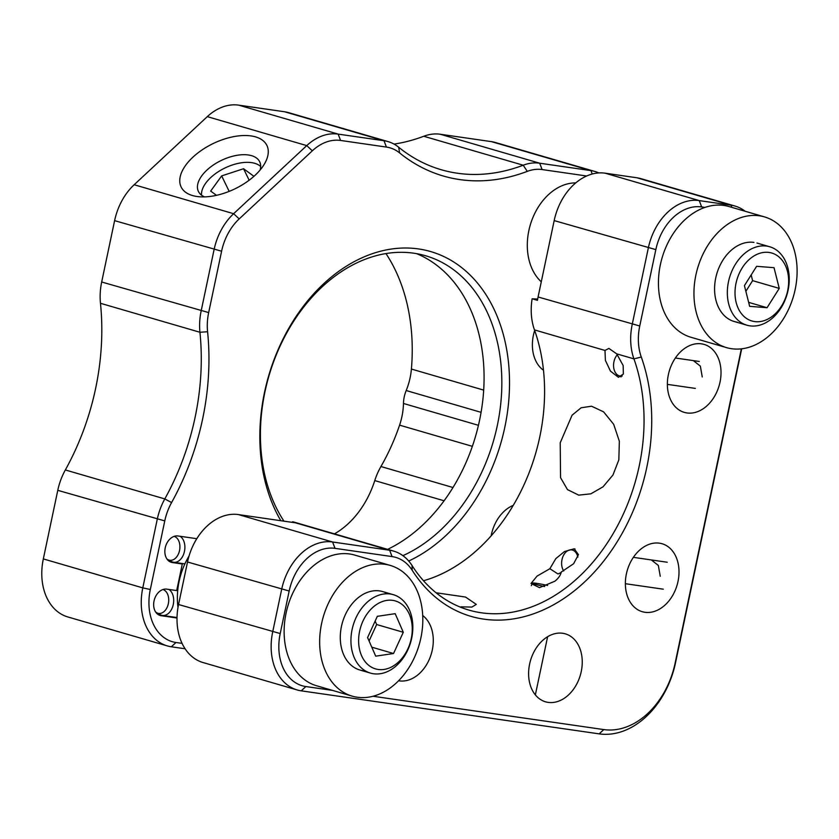 <?xml version="1.0" encoding="UTF-8"?>
<svg xmlns="http://www.w3.org/2000/svg" width="839" height="839" viewBox="0 0 839 839"><rect width="100%" height="100%" fill="white"/><g stroke="black" fill="none" stroke-linecap="round" stroke-linejoin="round"><path stroke-width="1.26" d="M460.968 606.838L471.885 607.079L476.29 604.384L465.54 597.053L436.081 592.774M604.992 350.45L605.391 360.361L610.456 371.132L618.427 377.298L623.367 374.037L623.157 365.531L616.696 353.859L608.894 348.416L604.992 350.45L534.474 329.905A168.817 123.868 -73.8 0 1 539.792 436.825A168.817 123.868 -73.8 0 1 423.506 580.756M741.686 348.804L675.531 662.737A81.687 59.936 -73.8 0 1 599.14 733.863L301.211 690.833A54.451 39.957 -73.8 0 1 297.184 689.962A54.451 39.957 -73.8 0 1 272.685 631.935L281.652 589.418A54.451 39.957 -73.8 0 1 332.58 541.994L389.653 550.237A54.451 39.957 -73.8 0 1 393.68 551.118A54.451 39.957 -73.8 0 1 412.022 565.496A168.817 123.868 106.2 0 0 468.917 610.089A168.817 123.868 106.2 0 0 639.255 465.792A168.817 123.868 106.2 0 0 633.938 358.872A54.451 39.957 -73.8 0 1 632.218 324.389L648.316 248.008A54.451 39.957 -73.8 0 1 699.244 200.594L731.021 205.188A54.451 39.957 -73.8 0 1 735.048 206.058A54.451 39.957 -73.8 0 1 745.147 211.26M618.836 459.845L619.35 441.241L613.676 424.282L603.598 411.855L591.547 406.212L581.123 407.775L572.093 415.179L560.221 442.782L560.557 477.664L567.479 489.609L578.7 495.136L590.866 493.825L603 486.84L612.942 475.042L618.836 459.845M422.72 615.543A35.395 25.967 -73.8 0 1 432.284 650.036A35.395 25.967 -73.8 0 1 398.577 680.765M704.98 207.422L701.677 206.939A49.008 35.962 106.2 0 0 655.836 249.623L639.748 325.993A49.008 35.962 106.2 0 0 641.29 357.036A174.26 127.853 -73.8 0 1 646.785 467.407A174.26 127.853 -73.8 0 1 542.382 610.32A174.26 127.853 -73.8 0 1 412.222 570.321A49.008 35.962 106.2 0 0 392.086 556.593L335.013 548.349A49.008 35.962 106.2 0 0 289.172 591.023L280.216 633.55A49.008 35.962 106.2 0 0 305.878 686.554L332.475 690.392M626.366 574.002A35.395 25.967 106.2 0 0 642.296 611.715A35.395 25.967 106.2 0 0 678.006 581.458A35.395 25.967 106.2 0 0 662.086 543.745A35.395 25.967 106.2 0 0 626.366 574.002M561.155 572.513L558.008 573.97L549.86 568.727L537.065 576.078L531.014 583.493L539.519 587.636L554.82 581.249C558.491 578.291 560.63 575.229 561.239 572.03L573.593 563.766L578.449 554.652L574.18 548.8L564.511 551.527L555.827 558.596L549.86 568.727M581.249 671.557A35.395 25.967 -73.8 0 1 545.528 701.813A35.395 25.967 -73.8 0 1 529.608 664.089A35.395 25.967 -73.8 0 1 565.329 633.844A35.395 25.967 -73.8 0 1 581.249 671.557M668.368 374.666A35.395 25.967 106.2 0 0 684.299 412.379A35.395 25.967 106.2 0 0 720.019 382.133A35.395 25.967 106.2 0 0 704.089 344.409A35.395 25.967 106.2 0 0 668.368 374.666M702.253 376.952L700.345 366.119L693.35 360.613M297.184 689.962L203.048 662.548A54.451 39.957 -73.8 0 1 178.55 604.52L187.517 562.004A54.451 39.957 -73.8 0 1 238.433 514.58L295.517 522.833A54.451 39.957 106.2 0 1 298.002 523.295L292.675 521.743L292.035 522.33M393.68 551.118L294.206 522.152A54.451 39.957 106.2 0 0 292.675 521.743M537.673 299.072L532.125 298.789A54.451 39.957 106.2 0 0 534.474 329.905M532.125 298.789L537.453 300.341A54.451 39.957 -73.8 0 1 538.082 296.975L554.18 220.594A54.451 39.957 -73.8 0 1 605.097 173.18L699.244 200.594L701.677 206.939M731.86 207.39L731.021 205.188L636.885 177.774L605.097 173.18M636.885 177.774A54.451 39.957 -73.8 0 1 640.902 178.644L735.048 206.058M660.251 576.288L658.342 565.455L651.347 559.949M373.03 696.255L603.818 729.584A76.234 55.94 106.2 0 0 675.112 663.198L741.351 348.846M192.509 195.55A47.645 25.128 154.2 0 1 192.939 157.155A47.645 25.128 154.2 0 1 255.528 136.872A47.645 25.128 154.2 0 1 264.442 163.951A47.645 25.128 154.2 0 1 197.186 196.525A47.645 25.128 154.2 0 1 192.509 195.55M260.132 169.992A34.032 17.944 -25.8 0 0 259.691 161.78A34.032 17.944 -25.8 0 0 251.564 155.666A34.032 17.944 -25.8 0 0 213.505 164.905A34.032 17.944 -25.8 0 0 198.423 191.46A34.032 17.944 -25.8 0 0 204.601 196.892M416.637 253.661A159.284 116.873 -73.8 0 1 483.107 397.287A159.284 116.873 -73.8 0 1 387.618 549.346M402.919 555.659A159.284 116.873 106.2 0 0 501.271 397.896A159.284 116.873 106.2 0 0 425.656 255.769A159.284 116.873 106.2 0 0 413.889 253.221A159.284 116.873 106.2 0 0 281.841 342.385A159.284 116.873 106.2 0 0 283.949 521.155M280.855 520.715A164.727 120.868 -73.8 0 1 283.676 337.781A164.727 120.868 -73.8 0 1 418.567 248.942A164.727 120.868 -73.8 0 1 509.43 389.286A164.727 120.868 -73.8 0 1 408.719 561.029M196.798 538.701L177.962 535.974A13.613 9.984 106.2 0 0 165.388 547.154A13.613 9.984 106.2 0 0 171.355 562.34A13.613 9.984 106.2 0 0 172.362 562.56L182.294 563.986L176.693 590.572L166.762 589.135A13.613 9.984 106.2 0 0 154.187 600.304A13.613 9.984 106.2 0 0 160.155 615.49A13.613 9.984 106.2 0 0 161.161 615.711L177.008 617.997M156.589 613.225L157.931 613.414M167.79 560.064L169.132 560.263M182.294 563.986L179.168 563.074M575.743 182.912A54.451 39.957 106.2 0 0 531.381 221.527A54.451 39.957 106.2 0 0 541.281 281.81M534.674 330.493A35.395 25.967 106.2 0 0 543.494 370.251M513.237 505.382A35.395 25.967 106.2 0 0 491.151 535.827M388.017 141.592L288.543 112.625A54.451 39.957 106.2 0 0 284.526 111.755L238.664 105.137A54.451 39.957 106.2 0 0 207.296 116.642L134.167 184.737A54.451 39.957 106.2 0 0 114.607 220.647L101.676 282.009A54.451 39.957 106.2 0 0 100.47 303.298A217.825 159.819 -73.8 0 1 65.348 469.955A54.451 39.957 106.2 0 0 57.776 490.333L43.324 558.921A54.451 39.957 106.2 0 0 67.823 616.948L167.286 645.904A54.451 39.957 -73.8 0 1 142.787 587.887L157.25 519.299A54.451 39.957 -73.8 0 1 164.811 498.922A217.825 159.819 106.2 0 0 199.934 332.265A54.451 39.957 -73.8 0 1 201.15 310.975L214.081 249.613A54.451 39.957 -73.8 0 1 233.63 213.704L306.759 145.608A54.451 39.957 -73.8 0 1 338.138 134.104L383.989 140.721A54.451 39.957 -73.8 0 1 388.017 141.592A54.451 39.957 -73.8 0 1 398.661 147.224A217.825 159.819 106.2 0 0 441.262 169.74A217.825 159.819 106.2 0 0 523.211 165.21A54.451 39.957 -73.8 0 1 539.676 163.206L590.939 170.611A54.451 39.957 -73.8 0 1 594.956 171.481A54.451 39.957 -73.8 0 1 598.857 172.928M594.956 171.481L495.492 142.525A54.451 39.957 106.2 0 0 491.465 141.644L440.213 134.24A54.451 39.957 106.2 0 0 423.747 136.254A217.825 159.819 -73.8 0 1 394.026 144.088M586.66 175.991L542.109 169.562A49.008 35.962 106.2 0 0 527.291 171.366A223.268 163.815 -73.8 0 1 399.626 152.929A49.008 35.962 106.2 0 0 386.422 147.077L340.571 140.449A49.008 35.962 106.2 0 0 312.328 150.81L239.199 218.906A49.008 35.962 106.2 0 0 221.601 251.218L208.67 312.58A49.008 35.962 106.2 0 0 207.579 331.741A223.268 163.815 -73.8 0 1 171.586 502.571A49.008 35.962 106.2 0 0 164.769 520.904L150.317 589.492A49.008 35.962 106.2 0 0 175.991 642.496L182.063 643.377M185.094 648.767L171.313 646.785A54.451 39.957 -73.8 0 1 167.286 645.904M444.083 500.778L374.76 480.59A81.687 59.936 -73.8 0 1 334.436 533.866M374.76 480.59A54.451 39.957 -73.8 0 1 380.937 466.526L452.987 487.511M472.347 446.338L399.584 425.142A176.977 129.856 -73.8 0 1 380.937 466.526M399.584 425.142A54.451 39.957 106.2 0 0 403.465 403.475A27.226 19.979 -73.8 0 1 406.191 390.534A54.451 39.957 106.2 0 0 411.404 369.055L483.684 390.104M385.971 253.577A176.977 129.856 -73.8 0 1 411.404 369.055M189.016 556.068A61.257 44.949 106.2 0 0 177.994 607.436M749.248 250.116A40.838 29.963 -73.8 0 1 769.709 246.76A40.838 29.963 -73.8 0 1 789.216 280.918A40.838 29.963 -73.8 0 1 767.328 321.84A40.838 29.963 -73.8 0 1 746.867 325.186A40.838 29.963 -73.8 0 1 727.361 291.039A40.838 29.963 -73.8 0 1 749.248 250.116M769.667 318.096A35.395 25.967 106.2 0 0 787.496 271.469A35.395 25.967 106.2 0 0 754.009 255.926A35.395 25.967 106.2 0 0 736.181 302.554A35.395 25.967 106.2 0 0 769.667 318.096M744.424 285.627L749.646 306.329L767.056 307.724L779.253 288.396L774.03 267.693L756.621 266.309L744.424 285.627M745.861 291.322L752.604 280.646L751.167 274.94M752.604 280.646L779.253 288.396M748.64 302.355L767.056 307.724M350.975 638.469A40.838 29.963 -73.8 0 1 393.302 594.673A40.838 29.963 -73.8 0 1 412.798 629.302A40.838 29.963 -73.8 0 1 370.471 673.098A40.838 29.963 -73.8 0 1 350.975 638.469M412.232 630.949A35.395 25.967 106.2 0 0 386.852 600.399A35.395 25.967 106.2 0 0 358.652 638.888A35.395 25.967 106.2 0 0 384.021 669.438A35.395 25.967 106.2 0 0 412.232 630.949M375.694 656.161L393.543 653.518L403.286 632.27L395.179 613.676L377.33 616.319L367.587 637.567L375.694 656.161M371.782 647.173L393.543 653.518M369.087 640.996L376.638 624.52L375.148 621.091M376.638 624.52L403.286 632.27M621.028 376.921A13.613 9.198 98.2 0 1 620 376.05M622.255 375.977A12.155 8.212 98.2 0 1 621.972 376.029A12.155 8.212 98.2 0 1 613.907 368.793A12.155 8.212 98.2 0 1 617.389 354.666M577.872 557.086A12.155 8.212 -81.8 0 0 577.798 556.739A12.155 8.212 -81.8 0 0 569.618 549.985A12.155 8.212 -81.8 0 0 562.067 567.133A12.155 8.212 -81.8 0 0 563.735 570.96M575.019 548.979A13.613 9.198 -81.8 0 0 573.551 549.126L569.618 549.985M547.626 585.475A12.155 0.849 11.9 0 0 532.734 583.042A12.155 0.849 11.9 0 0 532.576 583.126A12.155 0.849 11.9 0 0 544.647 586.555M260.667 166.531A33.476 17.65 -25.8 0 0 251.438 162.609A33.476 17.65 -25.8 0 0 204.192 185.492A33.476 17.65 -25.8 0 0 201.496 194.082A33.476 17.65 -25.8 0 0 201.538 195.162M229.173 191.386L221.664 175.896L210.683 191.082L216.483 195.33M253.934 176.326L243.572 168.723L221.664 175.896M249.141 180.228L243.572 168.723M162.934 589.534A12.155 8.212 98.2 0 1 166.762 608.097A12.155 8.212 98.2 0 1 156.736 612.764A12.155 8.212 98.2 0 1 155.645 612.009M168.87 589.439A13.613 9.198 98.2 0 1 171.502 609.471A13.613 9.198 98.2 0 1 162.441 615.438A13.613 9.198 98.2 0 1 160.259 614.704L156.736 612.764M166.846 558.847A12.155 8.212 -81.8 0 0 167.936 559.603L171.46 561.543A13.613 9.198 -81.8 0 0 173.642 562.277A13.613 9.198 -81.8 0 0 184.57 543.808A13.613 9.198 -81.8 0 0 180.07 536.278M167.936 559.603A12.155 8.212 -81.8 0 0 176.893 556.635A12.155 8.212 -81.8 0 0 179.64 543.766A12.155 8.212 -81.8 0 0 174.134 536.373M405.185 573.845A68.074 49.941 106.2 0 0 390.261 565.423A68.074 49.941 106.2 0 0 327.2 605.947A68.074 49.941 106.2 0 0 337.268 687.718A68.074 49.941 106.2 0 0 352.202 696.139A68.074 49.941 106.2 0 0 415.263 655.616A68.074 49.941 106.2 0 0 405.185 573.845M390.261 565.423L354.74 555.082A68.074 49.941 106.2 0 0 291.668 595.596A68.074 49.941 106.2 0 0 301.746 677.367A68.074 49.941 106.2 0 0 316.67 685.788L352.202 696.139M387.775 593.802A40.838 29.963 106.2 0 0 346.423 612.48A40.838 29.963 106.2 0 0 350.859 664.939A40.838 29.963 106.2 0 0 365.332 670.864M726.501 347.619L690.979 337.278A68.074 49.941 -73.8 0 1 661.142 261.338A68.074 49.941 -73.8 0 1 724.015 205.471A68.074 49.941 -73.8 0 1 729.039 206.562L764.56 216.913A68.074 49.941 -73.8 0 1 794.397 292.842A68.074 49.941 -73.8 0 1 731.535 348.709A68.074 49.941 -73.8 0 1 726.501 347.619A68.074 49.941 -73.8 0 1 696.664 271.679A68.074 49.941 -73.8 0 1 759.536 215.822A68.074 49.941 -73.8 0 1 764.56 216.913M737.135 322.134A40.838 29.963 -73.8 0 1 715.74 277.961A40.838 29.963 -73.8 0 1 753.936 242.398M641.29 357.036L633.938 358.872L616.696 353.859M655.836 249.623L554.18 220.594M639.748 325.993L538.082 296.975M412.022 565.496L412.222 570.321M295.517 522.833L389.653 550.237L392.086 556.593M238.433 514.58L332.58 541.994L335.013 548.349M187.517 562.004L289.172 591.023M178.55 604.52L280.216 633.55M301.211 690.833L305.878 686.554M599.14 733.863L603.818 729.584M159.19 615.134L161.161 615.711M170.39 561.983L172.362 562.56M238.664 105.137L338.138 134.104L340.571 140.449M312.328 150.81L306.759 145.608L207.296 116.642M386.422 147.077L383.989 140.721L284.526 111.755M527.291 171.366L523.211 165.21L423.747 136.254M440.213 134.24L539.676 163.206L542.109 169.562M239.199 218.906L233.63 213.704L134.167 184.737M114.607 220.647L221.601 251.218M101.676 282.009L208.67 312.58M100.47 303.298L199.934 332.265L207.579 331.741M65.348 469.955L164.811 498.922L171.586 502.571M57.776 490.333L164.769 520.904M43.324 558.921L142.787 587.887L150.317 589.492M171.313 646.785L175.991 642.496M592.24 174.019L590.939 170.611L491.465 141.644M399.626 152.929L398.661 147.224M403.465 403.475L478.44 425.31M481.083 412.337L406.191 390.534M756.956 243.048L769.709 246.76M734.115 321.473L746.867 325.186M382.647 591.568L393.302 594.673M359.805 669.994L370.471 673.098M667.372 384.367L695.395 388.415M675.385 358.012L699.286 361.473M663.324 589.188L625.359 583.703M667.215 562.235L633.382 557.348M535.355 694.891L547.615 636.728M532.576 583.126L531.307 585.643M162.441 615.438L177.019 617.546M176.819 590.006L177.763 590.142M184.884 563.902L173.642 562.277"/></g></svg>
